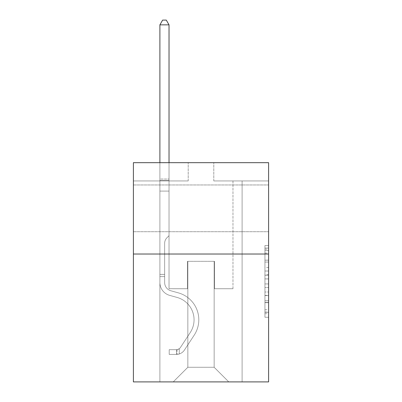 <?xml version="1.0" encoding="UTF-8"?>
<svg xmlns="http://www.w3.org/2000/svg" width="402" height="402" viewBox="0 0 402 402"><rect width="100%" height="100%" fill="white"/><g stroke="black" fill="none" stroke-linecap="round" stroke-linejoin="round"><path stroke-width="0.3" stroke-dasharray="2.01 1.51" d="M264.943 267.436L264.943 278.908L268.596 278.908L268.596 313.701L268.596 249.145L268.596 278.908L264.943 278.908L264.943 248.064L264.943 317.284L264.943 245.557L264.943 312.264L268.596 312.264L264.943 312.264L268.596 312.264L264.943 312.264L264.943 300.786L264.943 317.284L268.596 317.284L268.596 245.557L268.596 312.083L268.596 283.933L264.943 283.933L268.596 283.933L268.596 300.786L268.596 250.577L264.943 250.577L268.596 250.577L268.596 317.284L268.596 249.145L268.596 317.284L264.943 317.284L264.943 245.557L268.596 245.557L268.596 249.145L268.596 245.557L268.596 249.145L268.596 245.557L268.596 248.064L268.596 245.557L264.943 245.557L264.943 250.577L268.596 250.577L264.943 250.577L264.943 267.436L268.596 267.436M268.596 208.347L268.596 184.96L268.596 208.347M133.404 208.347L133.404 184.96L133.404 208.347M268.596 274.606L268.596 271.018L268.596 274.606L264.943 274.606L264.943 260.169L264.943 302.671L264.943 292.003L268.596 292.003L264.943 292.003L264.943 317.284L268.596 317.284L264.943 317.284L268.596 317.284L264.943 317.284L264.943 245.557L268.596 245.557L264.943 245.557L268.596 245.557L264.943 245.557L264.943 274.606L268.596 274.606M268.596 254.019L268.596 381.9L133.404 381.9L133.404 254.019L268.596 254.019L268.596 162.669L213.789 162.669L268.596 162.669L268.596 180.94L268.596 162.669L133.404 162.669L188.211 162.669L133.404 162.669L133.404 254.019L268.596 254.019L133.404 254.019M159.895 381.9L242.104 381.9L242.104 180.94L232.969 180.94L242.104 180.94L232.969 180.94L242.104 180.94L232.969 180.94L242.104 180.94L232.969 180.94L242.104 180.94L232.969 180.94L242.104 180.94L232.969 180.94L242.104 180.94L232.969 180.94L242.104 180.94L232.969 180.94L242.104 180.94L232.969 180.94L242.104 180.94L232.969 180.94L242.104 180.94L232.969 180.94L242.104 180.94L232.969 180.94L242.104 180.94L232.969 180.94L242.104 180.94L242.104 381.9L242.104 180.94L242.104 381.9L242.104 180.94L242.104 381.9L242.104 180.94L242.104 381.9L242.104 180.94L242.104 381.9L242.104 180.94L242.104 381.9L242.104 180.94L242.104 381.9L242.104 180.94L242.104 381.9L242.104 180.94L242.104 381.9L242.104 180.94L242.104 381.9L242.104 180.94L242.104 381.9L242.104 180.94L242.104 381.9L242.104 180.94L242.104 381.9L159.895 381.9L173.232 381.9L159.895 381.9L173.232 381.9L159.895 381.9L173.232 381.9L159.895 381.9L173.232 381.9L159.895 381.9L173.232 381.9L159.895 381.9L173.232 381.9L159.895 381.9L173.232 381.9L159.895 381.9L173.232 381.9L159.895 381.9L173.232 381.9L159.895 381.9L173.232 381.9L159.895 381.9L173.232 381.9L159.895 381.9L173.232 381.9L159.895 381.9L159.895 180.94L169.031 180.94L159.895 180.94L169.031 180.94L159.895 180.94L169.031 180.94L159.895 180.94L169.031 180.94L159.895 180.94L169.031 180.94L159.895 180.94L169.031 180.94L159.895 180.94L169.031 180.94L159.895 180.94L169.031 180.94L159.895 180.94L169.031 180.94L159.895 180.94L169.031 180.94L159.895 180.94L169.031 180.94L159.895 180.94L169.031 180.94L159.895 180.94L169.031 180.94L159.895 180.94L159.895 381.9M268.596 180.94L213.789 180.94L268.596 180.94M133.404 180.94L188.211 180.94L133.404 180.94L133.404 162.669L133.404 180.94M187.845 367.282L187.845 261.325L187.845 367.282L187.845 261.325L214.155 261.325L214.155 367.282L187.845 367.282L173.232 381.9L187.845 367.282L187.845 261.325L187.845 367.282L187.845 261.325L187.483 261.325L187.483 288.726L169.031 288.726L169.031 180.94L169.031 288.726L169.031 180.94L169.031 288.726L169.031 180.94L169.031 288.726L169.031 180.94L169.031 288.726L169.031 180.94L169.031 288.726L169.031 180.94L169.031 288.726L169.031 180.94L169.031 288.726L169.031 180.94L169.031 288.726L169.031 180.94L169.031 288.726L169.031 180.94L169.031 288.726L169.031 180.94L169.031 288.726L169.031 180.94L169.031 288.726L169.031 180.94L169.031 288.726L187.483 288.726L169.031 288.726L187.483 288.726L169.031 288.726L187.483 288.726L169.031 288.726L187.483 288.726L169.031 288.726L187.483 288.726L169.031 288.726L187.483 288.726L169.031 288.726L187.483 288.726L169.031 288.726L187.483 288.726L169.031 288.726L187.483 288.726L169.031 288.726L187.483 288.726L169.031 288.726L187.483 288.726L169.031 288.726L187.483 288.726L169.031 288.726L187.483 288.726L187.483 261.325L187.483 288.726L187.483 261.325L187.483 288.726L187.483 261.325L187.483 288.726L187.483 261.325L187.483 288.726L187.483 261.325L187.483 288.726L187.483 261.325L187.483 288.726L187.483 261.325L187.483 288.726L187.483 261.325L187.483 288.726L187.483 261.325L187.483 288.726L187.483 261.325L187.483 288.726L187.483 261.325L187.483 288.726L187.483 261.325L187.483 288.726L187.483 261.325L187.845 261.325L187.483 261.325L187.845 261.325L187.483 261.325L187.845 261.325L187.483 261.325L187.845 261.325L187.483 261.325L187.845 261.325L187.483 261.325L187.845 261.325L187.483 261.325L187.845 261.325L187.483 261.325L187.845 261.325L187.483 261.325L187.845 261.325L187.483 261.325L187.845 261.325L187.483 261.325L187.845 261.325L187.483 261.325L187.845 261.325L187.483 261.325L187.845 261.325L187.845 367.282L173.232 381.9L187.845 367.282L187.845 261.325L187.845 367.282L173.232 381.9L187.845 367.282L187.845 261.325L187.845 367.282L173.232 381.9L187.845 367.282L187.845 261.325L187.845 367.282L173.232 381.9L187.845 367.282L187.845 261.325L187.845 367.282L173.232 381.9L187.845 367.282L187.845 261.325L187.845 367.282L173.232 381.9L187.845 367.282L187.845 261.325L187.845 367.282L173.232 381.9L187.845 367.282L187.845 261.325L187.845 367.282L173.232 381.9L187.845 367.282L187.845 261.325L187.845 367.282L173.232 381.9L187.845 367.282L187.845 261.325L187.845 367.282L173.232 381.9L187.845 367.282L187.845 261.325L187.845 367.282L173.232 381.9L187.845 367.282L173.232 381.9L187.845 367.282L214.155 367.282L214.155 261.325L214.155 367.282L228.768 381.9L214.155 367.282L214.155 261.325L214.155 367.282L228.768 381.9L214.155 367.282L214.155 261.325L214.155 367.282L228.768 381.9L214.155 367.282L214.155 261.325L214.155 367.282L228.768 381.9L214.155 367.282L214.155 261.325L214.155 367.282L228.768 381.9L214.155 367.282L214.155 261.325L214.155 367.282L228.768 381.9L214.155 367.282L214.155 261.325L214.155 367.282L228.768 381.9L214.155 367.282L214.155 261.325L214.155 367.282L228.768 381.9L214.155 367.282L214.155 261.325L214.155 367.282L228.768 381.9L214.155 367.282L214.155 261.325L214.155 367.282L228.768 381.9L214.155 367.282L214.155 261.325L214.155 367.282L228.768 381.9L214.155 367.282L214.155 261.325L214.155 367.282L228.768 381.9L214.155 367.282L214.155 261.325L214.155 367.282L228.768 381.9L214.155 367.282L214.155 261.325L187.845 261.325L187.845 367.282L173.232 381.9L187.845 367.282M214.517 261.325L214.155 261.325L214.517 261.325L214.155 261.325L214.517 261.325L214.155 261.325L214.517 261.325L214.155 261.325L214.517 261.325L214.155 261.325L214.517 261.325L214.155 261.325L214.517 261.325L214.155 261.325L214.517 261.325L214.155 261.325L214.517 261.325L214.155 261.325L214.517 261.325L214.155 261.325L214.517 261.325L214.155 261.325L214.517 261.325L214.155 261.325L214.517 261.325L214.155 261.325L214.517 261.325L214.517 288.726L214.517 261.325M228.768 381.9L214.155 367.282L228.768 381.9M213.789 180.94L213.789 162.669L213.789 180.94M188.211 180.94L188.211 162.669L188.211 180.94M232.969 180.94L232.969 288.726L214.517 288.726L232.969 288.726L214.517 288.726L232.969 288.726L214.517 288.726L232.969 288.726L214.517 288.726L232.969 288.726L214.517 288.726L232.969 288.726L214.517 288.726L232.969 288.726L214.517 288.726L232.969 288.726L214.517 288.726L232.969 288.726L214.517 288.726L232.969 288.726L214.517 288.726L232.969 288.726L214.517 288.726L232.969 288.726L214.517 288.726L232.969 288.726L214.517 288.726L232.969 288.726L232.969 180.94M264.943 278.908L268.596 278.908L264.943 278.908M264.943 248.064L264.943 245.557L264.943 248.064L268.596 248.064L264.943 248.064M264.943 302.49L264.943 287.515L264.943 302.49L268.596 302.49L264.943 302.49M264.943 287.515L264.943 283.933L268.596 283.933L264.943 283.933L264.943 287.515L268.596 287.515L264.943 287.515M264.943 260.169L264.943 250.577L264.943 260.169L268.596 260.169L264.943 260.169M264.943 245.557L268.596 245.557L264.943 245.557L264.943 249.145L264.943 245.557L268.596 245.557M264.943 317.284L268.596 317.284L264.943 317.284L264.943 313.701L264.943 317.284M164.644 274.405L164.644 276.596L159.895 276.596L159.895 274.405L159.895 282.521L159.895 24.849L159.895 191.096L159.895 24.849L169.031 24.849L169.031 179.041L169.031 24.849L159.895 24.849L162.634 20.1L166.287 20.1L162.634 20.1L159.895 24.849L159.895 191.096L159.895 24.849L169.031 24.849L166.287 20.1L169.031 24.849L169.031 191.096L159.895 191.096L159.895 24.849L162.634 20.1L166.287 20.1L162.634 20.1L159.895 24.849L159.895 191.096L159.895 24.849L169.031 24.849L159.895 24.849L162.634 20.1L166.287 20.1L169.031 24.849L166.287 20.1L162.634 20.1L159.895 24.849L159.895 191.096L159.895 24.849L169.031 24.849L169.031 179.041L169.031 24.849L159.895 24.849L162.634 20.1L166.287 20.1L169.031 24.849L166.287 20.1L162.634 20.1L159.895 24.849L159.895 191.096L159.895 24.849L169.031 24.849L169.031 180.403L169.031 24.849L159.895 24.849L162.634 20.1L166.287 20.1L169.031 24.849L166.287 20.1L162.634 20.1L159.895 24.849L159.895 191.096L159.895 24.849L169.031 24.849L169.031 235.672L166.971 237.733A7.939 7.939 0 0 0 164.644 243.346A7.939 7.939 0 0 1 166.971 237.733L169.031 235.672L169.031 191.096L159.895 191.096L159.895 180.403L159.895 282.521A13.336 13.336 0 0 0 169.649 295.369A13.336 13.336 0 0 1 159.895 282.521L159.895 191.096L169.031 191.096L169.031 24.849L159.895 24.849L162.634 20.1L166.287 20.1L169.031 24.849L166.287 20.1L162.634 20.1L159.895 24.849L159.895 180.403L159.895 24.849L169.031 24.849L169.031 235.672L166.971 237.733A7.939 7.939 0 0 0 164.644 243.346A7.939 7.939 0 0 1 166.971 237.733L169.031 235.672L169.031 191.096L159.895 191.096L159.895 282.521A13.336 13.336 0 0 0 169.649 295.369A13.336 13.336 0 0 1 159.895 282.521L159.895 191.096L169.031 191.096L169.031 24.849L159.895 24.849L162.634 20.1L166.287 20.1L169.031 24.849L166.287 20.1L162.634 20.1L159.895 24.849L159.895 191.096L169.031 191.096L169.031 235.672L166.971 237.733A7.939 7.939 0 0 0 164.644 243.346A7.939 7.939 0 0 1 166.971 237.733L169.031 235.672L169.031 180.403L169.031 191.096L159.895 191.096L159.895 282.521A13.336 13.336 0 0 0 169.649 295.369A13.336 13.336 0 0 1 159.895 282.521L159.895 191.096L169.031 191.096L169.031 235.672L166.971 237.733A7.939 7.939 0 0 0 164.644 243.346A7.939 7.939 0 0 1 166.971 237.733L169.031 235.672L169.031 179.041L169.031 191.096L159.895 191.096L159.895 282.521A13.336 13.336 0 0 0 169.649 295.369L177.086 297.44L169.649 295.369A13.336 13.336 0 0 1 159.895 282.521L159.895 191.096L169.031 191.096L169.031 235.672L166.971 237.733A7.939 7.939 0 0 0 164.644 243.346A7.939 7.939 0 0 1 166.971 237.733L169.031 235.672L169.031 24.849L169.031 191.096L159.895 191.096L159.895 282.521A13.336 13.336 0 0 0 169.649 295.369A13.336 13.336 0 0 1 159.895 282.521L159.895 191.096L169.031 191.096L169.031 235.672L166.971 237.733A7.939 7.939 0 0 0 164.644 243.346A7.939 7.939 0 0 1 166.971 237.733L169.031 235.672L169.031 24.849L159.895 24.849L169.031 24.849L166.287 20.1L169.031 24.849L169.031 191.096L159.895 191.096L159.895 282.521A13.336 13.336 0 0 0 169.649 295.369A13.336 13.336 0 0 1 159.895 282.521L159.895 191.096L169.031 191.096L169.031 235.672L166.971 237.733A7.939 7.939 0 0 0 164.644 243.346A7.939 7.939 0 0 1 166.971 237.733L169.031 235.672L169.031 24.849L159.895 24.849L162.634 20.1L166.287 20.1L162.634 20.1L159.895 24.849L159.895 179.041L159.895 24.849L169.031 24.849L166.287 20.1L169.031 24.849L169.031 191.096L159.895 191.096L159.895 282.521A13.336 13.336 0 0 0 169.649 295.369L177.086 297.44L169.649 295.369A13.336 13.336 0 0 1 159.895 282.521L159.895 191.096L169.031 191.096L169.031 235.672L166.971 237.733A7.939 7.939 0 0 0 164.644 243.346A7.939 7.939 0 0 1 166.971 237.733L169.031 235.672L169.031 24.849L159.895 24.849L162.634 20.1L166.287 20.1L162.634 20.1L159.895 24.849L159.895 180.403L159.895 24.849L169.031 24.849L166.287 20.1L169.031 24.849L169.031 191.096L159.895 191.096L159.895 282.521A13.336 13.336 0 0 0 169.649 295.369A13.336 13.336 0 0 1 159.895 282.521L159.895 191.096L169.031 191.096L169.031 235.672L166.971 237.733A7.939 7.939 0 0 0 164.644 243.346A7.939 7.939 0 0 1 166.971 237.733L169.031 235.672L169.031 24.849L159.895 24.849L162.634 20.1L166.287 20.1L162.634 20.1L159.895 24.849L159.895 282.521A13.336 13.336 0 0 0 169.649 295.369A13.336 13.336 0 0 1 159.895 282.521L159.895 191.096L169.031 191.096L169.031 235.672L166.971 237.733A7.939 7.939 0 0 0 164.644 243.346A7.939 7.939 0 0 1 166.971 237.733L169.031 235.672L169.031 191.096L159.895 191.096L159.895 282.521A13.336 13.336 0 0 0 169.649 295.369L177.086 297.44A23.2 23.2 0 0 1 190.257 332.519A23.2 23.2 0 0 0 177.086 297.44L169.649 295.369A13.336 13.336 0 0 1 159.895 282.521L159.895 191.096L169.031 191.096L169.031 180.403L169.031 235.672L166.971 237.733A7.939 7.939 0 0 0 164.644 243.346A7.939 7.939 0 0 1 166.971 237.733L169.031 235.672L169.031 191.096L159.895 191.096L159.895 282.521A13.336 13.336 0 0 0 169.649 295.369A13.336 13.336 0 0 1 159.895 282.521L159.895 191.096L169.031 191.096L169.031 179.041L169.031 235.672L166.971 237.733A7.939 7.939 0 0 0 164.644 243.346A7.939 7.939 0 0 1 166.971 237.733L169.031 235.672L169.031 191.096L159.895 191.096L159.895 282.521A13.336 13.336 0 0 0 169.649 295.369A13.336 13.336 0 0 1 159.895 282.521L159.895 191.096L169.031 191.096L169.031 24.849L166.287 20.1L169.031 24.849L169.031 235.672L166.971 237.733A7.939 7.939 0 0 0 164.644 243.346A7.939 7.939 0 0 1 166.971 237.733L169.031 235.672L169.031 191.096L159.895 191.096L159.895 282.521L159.895 276.596L164.644 276.596L164.644 274.405L159.895 274.405L164.644 274.405L164.644 282.521L164.644 243.346L164.644 282.521A8.588 8.588 0 0 0 170.925 290.792A8.588 8.588 0 0 1 164.644 282.521L164.644 243.346L164.644 282.521L164.644 274.405L159.895 274.405L164.644 274.405L164.644 282.521A8.588 8.588 0 0 0 170.925 290.792A8.588 8.588 0 0 1 164.644 282.521L164.644 243.346L164.644 282.521A8.588 8.588 0 0 0 170.925 290.792A8.588 8.588 0 0 1 164.644 282.521L164.644 243.346L164.644 282.521L164.644 274.405L159.895 274.405L164.644 274.405L164.644 282.521A8.588 8.588 0 0 0 170.925 290.792L178.362 292.867L170.925 290.792A8.588 8.588 0 0 1 164.644 282.521L164.644 243.346L164.644 282.521A8.588 8.588 0 0 0 170.925 290.792A8.588 8.588 0 0 1 164.644 282.521L164.644 243.346L164.644 282.521L164.644 274.405L159.895 274.405L164.644 274.405L164.644 282.521A8.588 8.588 0 0 0 170.925 290.792A8.588 8.588 0 0 1 164.644 282.521L164.644 243.346L164.644 282.521A8.588 8.588 0 0 0 170.925 290.792L178.362 292.867L170.925 290.792A8.588 8.588 0 0 1 164.644 282.521L164.644 243.346L164.644 282.521L164.644 274.405L159.895 274.405L164.644 274.405L164.644 282.521A8.588 8.588 0 0 0 170.925 290.792A8.588 8.588 0 0 1 164.644 282.521L164.644 243.346L164.644 282.521A8.588 8.588 0 0 0 170.925 290.792A8.588 8.588 0 0 1 164.644 282.521L164.644 243.346L164.644 282.521L164.644 274.405L159.895 274.405L164.644 274.405L164.644 282.521A8.588 8.588 0 0 0 170.925 290.792L178.362 292.867L170.925 290.792A8.588 8.588 0 0 1 164.644 282.521L164.644 243.346L164.644 282.521A8.588 8.588 0 0 0 170.925 290.792A8.588 8.588 0 0 1 164.644 282.521L164.644 243.346L164.644 282.521L164.644 274.405L159.895 274.405M176.518 354.423A9.683 9.683 0 0 0 184.433 350.052L194.226 335.122A27.954 27.954 0 0 0 178.362 292.867A27.954 27.954 0 0 1 194.226 335.122A27.954 27.954 0 0 0 178.362 292.867L170.925 290.792A8.588 8.588 0 0 1 164.644 282.521A8.588 8.588 0 0 0 170.925 290.792L178.362 292.867L170.925 290.792A8.588 8.588 0 0 1 164.644 282.521L164.644 243.346L164.644 282.521A8.588 8.588 0 0 0 170.925 290.792A8.588 8.588 0 0 1 164.644 282.521A8.588 8.588 0 0 0 170.925 290.792L178.362 292.867L170.925 290.792A8.588 8.588 0 0 1 164.644 282.521A8.588 8.588 0 0 0 170.925 290.792A8.588 8.588 0 0 1 164.644 282.521A8.588 8.588 0 0 0 170.925 290.792L178.362 292.867A27.954 27.954 0 0 1 194.226 335.122A27.954 27.954 0 0 0 178.362 292.867L170.925 290.792A8.588 8.588 0 0 1 164.644 282.521A8.588 8.588 0 0 0 170.925 290.792L178.362 292.867L170.925 290.792A8.588 8.588 0 0 1 164.644 282.521A8.588 8.588 0 0 0 170.925 290.792A8.588 8.588 0 0 1 164.644 282.521A8.588 8.588 0 0 0 170.925 290.792L178.362 292.867L170.925 290.792A8.588 8.588 0 0 1 164.644 282.521A8.588 8.588 0 0 0 170.925 290.792L178.362 292.867A27.954 27.954 0 0 1 194.226 335.122L184.433 350.052L194.226 335.122A27.954 27.954 0 0 0 178.362 292.867L170.925 290.792A8.588 8.588 0 0 1 164.644 282.521A8.588 8.588 0 0 0 170.925 290.792A8.588 8.588 0 0 1 164.644 282.521A8.588 8.588 0 0 0 170.925 290.792L178.362 292.867L170.925 290.792A8.588 8.588 0 0 1 164.644 282.521A8.588 8.588 0 0 0 170.925 290.792L178.362 292.867L170.925 290.792A8.588 8.588 0 0 1 164.644 282.521A8.588 8.588 0 0 0 170.925 290.792A8.588 8.588 0 0 1 164.644 282.521A8.588 8.588 0 0 0 170.925 290.792L178.362 292.867A27.954 27.954 0 0 1 194.226 335.122A27.954 27.954 0 0 0 178.362 292.867L170.925 290.792A8.588 8.588 0 0 1 164.644 282.521A8.588 8.588 0 0 0 170.925 290.792L178.362 292.867A27.954 27.954 0 0 1 194.226 335.122A27.954 27.954 0 0 0 178.362 292.867L170.925 290.792L178.362 292.867A27.954 27.954 0 0 1 194.226 335.122L184.433 350.052L194.226 335.122A27.954 27.954 0 0 0 178.362 292.867L170.925 290.792L178.362 292.867A27.954 27.954 0 0 1 194.226 335.122A27.954 27.954 0 0 0 178.362 292.867L170.925 290.792L178.362 292.867A27.954 27.954 0 0 1 194.226 335.122A27.954 27.954 0 0 0 178.362 292.867L170.925 290.792L178.362 292.867A27.954 27.954 0 0 1 194.226 335.122L184.433 350.052A9.683 9.683 0 0 1 179.262 353.971A9.683 9.683 0 0 0 184.433 350.052L194.226 335.122A27.954 27.954 0 0 0 178.362 292.867L170.925 290.792L178.362 292.867A27.954 27.954 0 0 1 194.226 335.122A27.954 27.954 0 0 0 178.362 292.867L170.925 290.792L178.362 292.867A27.954 27.954 0 0 1 194.226 335.122A27.954 27.954 0 0 0 178.362 292.867L170.925 290.792L178.362 292.867A27.954 27.954 0 0 1 194.226 335.122L184.433 350.052L194.226 335.122A27.954 27.954 0 0 0 178.362 292.867L170.925 290.792L178.362 292.867A27.954 27.954 0 0 1 194.226 335.122A27.954 27.954 0 0 0 178.362 292.867A27.954 27.954 0 0 1 194.226 335.122L184.433 350.052L194.226 335.122A27.954 27.954 0 0 0 178.362 292.867A27.954 27.954 0 0 1 194.226 335.122A27.954 27.954 0 0 0 178.362 292.867A27.954 27.954 0 0 1 194.226 335.122L184.433 350.052A9.683 9.683 0 0 1 179.262 353.971C176.443 354.569 176.443 354.569 179.262 353.971C176.443 354.569 176.443 354.569 179.262 353.971A9.683 9.683 0 0 0 184.433 350.052L194.226 335.122A27.954 27.954 0 0 0 178.362 292.867A27.954 27.954 0 0 1 194.226 335.122L184.433 350.052L194.226 335.122A27.954 27.954 0 0 0 178.362 292.867A27.954 27.954 0 0 1 194.226 335.122A27.954 27.954 0 0 0 178.362 292.867A27.954 27.954 0 0 1 194.226 335.122L184.433 350.052L194.226 335.122A27.954 27.954 0 0 0 178.362 292.867A27.954 27.954 0 0 1 194.226 335.122L184.433 350.052A9.683 9.683 0 0 1 179.262 353.971C176.443 354.569 176.443 354.569 179.262 353.971C176.443 354.569 176.443 354.569 179.262 353.971A9.683 9.683 0 0 0 184.433 350.052L194.226 335.122A27.954 27.954 0 0 0 178.362 292.867A27.954 27.954 0 0 1 194.226 335.122A27.954 27.954 0 0 0 178.362 292.867A27.954 27.954 0 0 1 194.226 335.122L184.433 350.052L194.226 335.122A27.954 27.954 0 0 0 178.362 292.867A27.954 27.954 0 0 1 194.226 335.122L184.433 350.052L194.226 335.122A27.954 27.954 0 0 0 178.362 292.867A27.954 27.954 0 0 1 194.226 335.122A27.954 27.954 0 0 0 178.362 292.867A27.954 27.954 0 0 1 194.226 335.122L184.433 350.052A9.683 9.683 0 0 1 179.262 353.971C176.443 354.569 176.443 354.569 179.262 353.971C176.443 354.569 176.443 354.569 179.262 353.971A9.683 9.683 0 0 0 184.433 350.052L194.226 335.122A27.954 27.954 0 0 0 178.362 292.867A27.954 27.954 0 0 1 194.226 335.122L184.433 350.052A9.683 9.683 0 0 1 179.262 353.971C176.443 354.569 176.443 354.569 179.262 353.971C176.443 354.569 176.443 354.569 179.262 353.971A9.683 9.683 0 0 0 184.433 350.052L194.226 335.122L184.433 350.052A9.683 9.683 0 0 1 179.262 353.971C176.443 354.569 176.443 354.569 179.262 353.971C176.443 354.569 176.443 354.569 179.262 353.971A9.683 9.683 0 0 0 184.433 350.052L194.226 335.122L184.433 350.052A9.683 9.683 0 0 1 179.262 353.971C176.443 354.569 176.443 354.569 179.262 353.971C176.443 354.569 176.443 354.569 179.262 353.971A9.683 9.683 0 0 0 184.433 350.052L194.226 335.122L184.433 350.052A9.683 9.683 0 0 1 179.262 353.971C176.443 354.569 176.443 354.569 179.262 353.971C176.443 354.569 176.443 354.569 179.262 353.971A9.683 9.683 0 0 0 184.433 350.052L194.226 335.122L184.433 350.052A9.683 9.683 0 0 1 179.262 353.971C176.443 354.569 176.443 354.569 179.262 353.971C176.443 354.569 176.443 354.569 179.262 353.971A9.683 9.683 0 0 0 184.433 350.052L194.226 335.122L184.433 350.052A9.683 9.683 0 0 1 179.262 353.971C176.443 354.569 176.443 354.569 179.262 353.971C176.443 354.569 176.443 354.569 179.262 353.971A9.683 9.683 0 0 0 184.433 350.052L194.226 335.122L184.433 350.052A9.683 9.683 0 0 1 179.262 353.971C176.443 354.569 176.443 354.569 179.262 353.971C176.443 354.569 176.443 354.569 179.262 353.971A9.683 9.683 0 0 0 184.433 350.052L194.226 335.122L184.433 350.052A9.683 9.683 0 0 1 179.262 353.971C176.443 354.569 176.443 354.569 179.262 353.971C176.443 354.569 176.443 354.569 179.262 353.971A9.683 9.683 0 0 0 184.433 350.052L194.226 335.122L184.433 350.052A9.683 9.683 0 0 1 179.262 353.971C176.443 354.569 176.443 354.569 179.262 353.971C176.443 354.569 176.443 354.569 179.262 353.971A9.683 9.683 0 0 0 184.433 350.052A9.683 9.683 0 0 1 176.518 354.423L176.518 349.67A4.935 4.935 0 0 0 180.463 347.449L190.257 332.519A23.2 23.2 0 0 0 177.086 297.44L169.649 295.369A13.336 13.336 0 0 1 159.895 282.521A13.336 13.336 0 0 0 169.649 295.369A13.336 13.336 0 0 1 159.895 282.521A13.336 13.336 0 0 0 169.649 295.369L177.086 297.44A23.2 23.2 0 0 1 190.257 332.519A23.2 23.2 0 0 0 177.086 297.44L169.649 295.369A13.336 13.336 0 0 1 159.895 282.521A13.336 13.336 0 0 0 169.649 295.369A13.336 13.336 0 0 1 159.895 282.521A13.336 13.336 0 0 0 169.649 295.369L177.086 297.44L169.649 295.369A13.336 13.336 0 0 1 159.895 282.521A13.336 13.336 0 0 0 169.649 295.369L177.086 297.44L169.649 295.369A13.336 13.336 0 0 1 159.895 282.521A13.336 13.336 0 0 0 169.649 295.369A13.336 13.336 0 0 1 159.895 282.521A13.336 13.336 0 0 0 169.649 295.369L177.086 297.44A23.2 23.2 0 0 1 190.257 332.519L180.463 347.449L190.257 332.519A23.2 23.2 0 0 0 177.086 297.44L169.649 295.369A13.336 13.336 0 0 1 159.895 282.521A13.336 13.336 0 0 0 169.649 295.369L177.086 297.44L169.649 295.369A13.336 13.336 0 0 1 159.895 282.521A13.336 13.336 0 0 0 169.649 295.369A13.336 13.336 0 0 1 159.895 282.521A13.336 13.336 0 0 0 169.649 295.369L177.086 297.44L169.649 295.369A13.336 13.336 0 0 1 159.895 282.521A13.336 13.336 0 0 0 169.649 295.369L177.086 297.44A23.2 23.2 0 0 1 190.257 332.519A23.2 23.2 0 0 0 177.086 297.44L169.649 295.369A13.336 13.336 0 0 1 159.895 282.521A13.336 13.336 0 0 0 169.649 295.369A13.336 13.336 0 0 1 159.895 282.521A13.336 13.336 0 0 0 169.649 295.369L177.086 297.44L169.649 295.369A13.336 13.336 0 0 1 159.895 282.521A13.336 13.336 0 0 0 169.649 295.369L177.086 297.44A23.2 23.2 0 0 1 190.257 332.519A23.2 23.2 0 0 0 177.086 297.44L169.649 295.369L177.086 297.44A23.2 23.2 0 0 1 190.257 332.519L180.463 347.449L190.257 332.519A23.2 23.2 0 0 0 177.086 297.44L169.649 295.369L177.086 297.44A23.2 23.2 0 0 1 190.257 332.519A23.2 23.2 0 0 0 177.086 297.44L169.649 295.369L177.086 297.44A23.2 23.2 0 0 1 190.257 332.519A23.2 23.2 0 0 0 177.086 297.44L169.649 295.369L177.086 297.44A23.2 23.2 0 0 1 190.257 332.519L180.463 347.449A4.935 4.935 0 0 1 179.262 348.715C176.493 349.986 176.493 349.986 179.262 348.715C176.493 349.986 176.493 349.986 179.262 348.715A4.935 4.935 0 0 0 180.463 347.449L190.257 332.519A23.2 23.2 0 0 0 177.086 297.44L169.649 295.369L177.086 297.44A23.2 23.2 0 0 1 190.257 332.519A23.2 23.2 0 0 0 177.086 297.44L169.649 295.369L177.086 297.44A23.2 23.2 0 0 1 190.257 332.519A23.2 23.2 0 0 0 177.086 297.44L169.649 295.369L177.086 297.44A23.2 23.2 0 0 1 190.257 332.519L180.463 347.449L190.257 332.519A23.2 23.2 0 0 0 177.086 297.44L169.649 295.369L177.086 297.44A23.2 23.2 0 0 1 190.257 332.519A23.2 23.2 0 0 0 177.086 297.44A23.2 23.2 0 0 1 190.257 332.519L180.463 347.449L190.257 332.519A23.2 23.2 0 0 0 177.086 297.44A23.2 23.2 0 0 1 190.257 332.519A23.2 23.2 0 0 0 177.086 297.44A23.2 23.2 0 0 1 190.257 332.519L180.463 347.449A4.935 4.935 0 0 1 179.262 348.715C176.493 349.986 176.493 349.986 179.262 348.715C176.493 349.986 176.493 349.986 179.262 348.715A4.935 4.935 0 0 0 180.463 347.449L190.257 332.519A23.2 23.2 0 0 0 177.086 297.44A23.2 23.2 0 0 1 190.257 332.519L180.463 347.449L190.257 332.519A23.2 23.2 0 0 0 177.086 297.44A23.2 23.2 0 0 1 190.257 332.519A23.2 23.2 0 0 0 177.086 297.44A23.2 23.2 0 0 1 190.257 332.519L180.463 347.449L190.257 332.519A23.2 23.2 0 0 0 177.086 297.44A23.2 23.2 0 0 1 190.257 332.519L180.463 347.449A4.935 4.935 0 0 1 179.262 348.715C176.493 349.986 176.493 349.986 179.262 348.715C176.493 349.986 176.493 349.986 179.262 348.715A4.935 4.935 0 0 0 180.463 347.449L190.257 332.519A23.2 23.2 0 0 0 177.086 297.44A23.2 23.2 0 0 1 190.257 332.519A23.2 23.2 0 0 0 177.086 297.44A23.2 23.2 0 0 1 190.257 332.519L180.463 347.449L190.257 332.519A23.2 23.2 0 0 0 177.086 297.44A23.2 23.2 0 0 1 190.257 332.519L180.463 347.449L190.257 332.519A23.2 23.2 0 0 0 177.086 297.44A23.2 23.2 0 0 1 190.257 332.519A23.2 23.2 0 0 0 177.086 297.44A23.2 23.2 0 0 1 190.257 332.519L180.463 347.449A4.935 4.935 0 0 1 179.262 348.715C176.493 349.986 176.493 349.986 179.262 348.715C176.493 349.986 176.493 349.986 179.262 348.715A4.935 4.935 0 0 0 180.463 347.449L190.257 332.519A23.2 23.2 0 0 0 177.086 297.44A23.2 23.2 0 0 1 190.257 332.519L180.463 347.449A4.935 4.935 0 0 1 179.262 348.715C176.493 349.986 176.493 349.986 179.262 348.715C176.493 349.986 176.493 349.986 179.262 348.715A4.935 4.935 0 0 0 180.463 347.449L190.257 332.519L180.463 347.449A4.935 4.935 0 0 1 179.262 348.715C176.493 349.986 176.493 349.986 179.262 348.715C176.493 349.986 176.493 349.986 179.262 348.715A4.935 4.935 0 0 0 180.463 347.449L190.257 332.519L180.463 347.449A4.935 4.935 0 0 1 179.262 348.715C176.493 349.986 176.493 349.986 179.262 348.715C176.493 349.986 176.493 349.986 179.262 348.715A4.935 4.935 0 0 0 180.463 347.449L190.257 332.519L180.463 347.449A4.935 4.935 0 0 1 179.262 348.715C176.493 349.986 176.493 349.986 179.262 348.715C176.493 349.986 176.493 349.986 179.262 348.715A4.935 4.935 0 0 0 180.463 347.449L190.257 332.519L180.463 347.449A4.935 4.935 0 0 1 179.262 348.715C176.493 349.986 176.493 349.986 179.262 348.715C176.493 349.986 176.493 349.986 179.262 348.715A4.935 4.935 0 0 0 180.463 347.449L190.257 332.519L180.463 347.449A4.935 4.935 0 0 1 179.262 348.715C176.493 349.986 176.493 349.986 179.262 348.715C176.493 349.986 176.493 349.986 179.262 348.715A4.935 4.935 0 0 0 180.463 347.449L190.257 332.519L180.463 347.449A4.935 4.935 0 0 1 179.262 348.715C176.493 349.986 176.493 349.986 179.262 348.715C176.493 349.986 176.493 349.986 179.262 348.715A4.935 4.935 0 0 0 180.463 347.449L190.257 332.519L180.463 347.449A4.935 4.935 0 0 1 179.262 348.715C176.493 349.986 176.493 349.986 179.262 348.715C176.493 349.986 176.493 349.986 179.262 348.715A4.935 4.935 0 0 0 180.463 347.449L190.257 332.519L180.463 347.449A4.935 4.935 0 0 1 179.262 348.715C176.493 349.986 176.493 349.986 179.262 348.715C176.493 349.986 176.493 349.986 179.262 348.715A4.935 4.935 0 0 0 180.463 347.449A4.935 4.935 0 0 1 176.518 349.67L176.518 354.423L169.212 354.423L176.518 354.423A9.683 9.683 0 0 0 184.433 350.052A9.683 9.683 0 0 1 176.518 354.423L176.518 349.67L169.212 349.675L176.518 349.67A4.935 4.935 0 0 0 180.463 347.449A4.935 4.935 0 0 1 176.518 349.67L176.518 354.423L169.212 354.423L169.212 349.675L169.212 354.423L176.518 354.423A9.683 9.683 0 0 0 184.433 350.052A9.683 9.683 0 0 1 176.518 354.423L176.518 349.67L169.212 349.675L176.518 349.67A4.935 4.935 0 0 0 180.463 347.449A4.935 4.935 0 0 1 176.518 349.67L176.518 354.423L169.212 354.423L169.212 349.675L169.212 354.423L176.518 354.423A9.683 9.683 0 0 0 184.433 350.052A9.683 9.683 0 0 1 176.518 354.423L176.518 349.67L169.212 349.675L176.518 349.67A4.935 4.935 0 0 0 180.463 347.449A4.935 4.935 0 0 1 176.518 349.67L176.518 354.423L169.212 354.423L169.212 349.675L169.212 354.423L176.518 354.423A9.683 9.683 0 0 0 184.433 350.052A9.683 9.683 0 0 1 176.518 354.423L176.518 349.67L169.212 349.675L176.518 349.67A4.935 4.935 0 0 0 180.463 347.449A4.935 4.935 0 0 1 176.518 349.67L176.518 354.423L169.212 354.423L169.212 349.675L169.212 354.423L176.518 354.423A9.683 9.683 0 0 0 184.433 350.052A9.683 9.683 0 0 1 176.518 354.423L176.518 349.67L169.212 349.675L176.518 349.67A4.935 4.935 0 0 0 180.463 347.449A4.935 4.935 0 0 1 176.518 349.67L176.518 354.423L169.212 354.423L169.212 349.675L169.212 354.423L176.518 354.423A9.683 9.683 0 0 0 184.433 350.052A9.683 9.683 0 0 1 176.518 354.423L176.518 349.67L169.212 349.675L176.518 349.67A4.935 4.935 0 0 0 180.463 347.449A4.935 4.935 0 0 1 176.518 349.67L176.518 354.423L169.212 354.423L169.212 349.675L169.212 354.423L176.518 354.423A9.683 9.683 0 0 0 184.433 350.052A9.683 9.683 0 0 1 176.518 354.423L176.518 349.67L169.212 349.675L176.518 349.67A4.935 4.935 0 0 0 180.463 347.449A4.935 4.935 0 0 1 176.518 349.67L176.518 354.423L169.212 354.423L169.212 349.675L169.212 354.423L176.518 354.423A9.683 9.683 0 0 0 184.433 350.052A9.683 9.683 0 0 1 176.518 354.423L176.518 349.67L169.212 349.675L176.518 349.67A4.935 4.935 0 0 0 180.463 347.449A4.935 4.935 0 0 1 176.518 349.67L176.518 354.423L169.212 354.423L169.212 349.675L169.212 354.423L176.518 354.423A9.683 9.683 0 0 0 184.433 350.052A9.683 9.683 0 0 1 176.518 354.423L176.518 349.67L169.212 349.675L176.518 349.67A4.935 4.935 0 0 0 180.463 347.449A4.935 4.935 0 0 1 176.518 349.67L176.518 354.423L169.212 354.423L169.212 349.675L169.212 354.423L176.518 354.423A9.683 9.683 0 0 0 184.433 350.052A9.683 9.683 0 0 1 176.518 354.423L176.518 349.67L169.212 349.675L176.518 349.67A4.935 4.935 0 0 0 180.463 347.449A4.935 4.935 0 0 1 176.518 349.67L176.518 354.423L169.212 354.423L169.212 349.675L169.212 354.423L176.518 354.423A9.683 9.683 0 0 0 184.433 350.052A9.683 9.683 0 0 1 176.518 354.423L176.518 349.67L169.212 349.675L176.518 349.67A4.935 4.935 0 0 0 180.463 347.449A4.935 4.935 0 0 1 176.518 349.67L176.518 354.423L169.212 354.423L169.212 349.675L169.212 354.423L176.518 354.423A9.683 9.683 0 0 0 184.433 350.052A9.683 9.683 0 0 1 176.518 354.423L176.518 349.67L169.212 349.675L176.518 349.67A4.935 4.935 0 0 0 180.463 347.449A4.935 4.935 0 0 1 176.518 349.67L176.518 354.423L169.212 354.423L169.212 349.675L169.212 354.423L176.518 354.423M159.895 162.669L159.895 24.849L169.031 24.849L159.895 24.849L162.634 20.1L166.287 20.1L162.634 20.1L159.895 24.849L159.895 179.041L159.895 24.849L169.031 24.849L166.287 20.1L169.031 24.849L169.031 179.041L169.031 24.849L159.895 24.849L162.634 20.1L166.287 20.1L162.634 20.1L159.895 24.849L169.031 24.849L166.287 20.1L169.031 24.849L169.031 162.669M169.212 349.675L176.337 349.675L169.212 349.675L169.212 354.423L169.212 349.675M159.895 179.041L159.895 180.403L159.895 179.041L169.031 179.041L159.895 179.041M179.262 353.971C176.443 354.569 176.443 354.569 179.262 353.971C176.443 354.569 176.443 354.569 179.262 353.971L179.262 348.715L179.262 353.971M169.031 24.849L166.287 20.1L162.634 20.1L159.895 24.849M264.943 300.786L268.596 300.786L264.943 300.786M264.943 295.41L268.596 295.41M264.943 262.054L268.596 262.054L264.943 262.054M264.943 249.145L268.596 249.145M264.943 313.701L268.596 313.701M264.943 309.751L268.596 309.751M264.943 253.089L268.596 253.089M264.943 275.325L268.596 275.325L264.943 275.325M264.943 295.586L268.596 295.586L264.943 295.586M264.943 302.671L268.596 302.671L264.943 302.671M264.943 271.018L268.596 271.018L264.943 271.018M159.895 180.403L169.031 180.403L159.895 180.403M164.644 276.596L159.895 276.596L164.644 276.596M133.404 184.96L268.596 184.96L133.404 184.96M133.404 231.728L268.596 231.728L133.404 231.728M264.943 312.083L268.596 312.083M264.943 312.264L268.596 312.264M264.943 250.577L268.596 250.577M177.066 349.619L177.066 354.398"/><path stroke-width="0.6" d="M268.596 254.019L268.596 381.9L133.404 381.9L133.404 162.669L268.596 162.669L268.596 254.019L133.404 254.019M169.031 162.669L169.031 24.849L159.895 24.849L159.895 162.669M159.895 24.849L162.634 20.1L166.287 20.1L169.031 24.849"/></g></svg>
